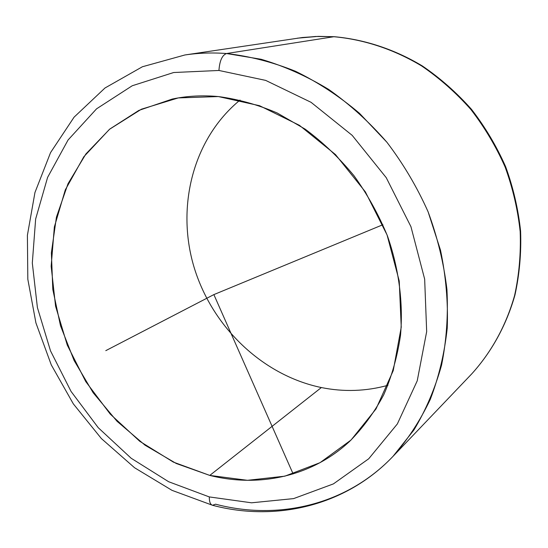 <?xml version="1.0" encoding="UTF-8"?>
<svg xmlns="http://www.w3.org/2000/svg" width="548" height="548" viewBox="0 0 548 548"><rect width="100%" height="100%" fill="white"/><g stroke="black" fill="none" stroke-linecap="round" stroke-linejoin="round"><path stroke-width="0.82" d="M218.357 96.558C238.133 99.202 257.752 104.675 277.206 112.991L305.236 129.191C323.046 142.446 339.281 157.934 353.926 175.641C367.427 194.41 378.6 214.508 387.45 235.948C398.896 268.657 403.314 302.647 400.54 335.102C397.437 356.323 391.834 376.216 383.737 394.779C374.346 412.329 363.009 427.824 349.734 441.27C311.901 476.65 258.916 487.789 209.774 475.417L321.361 387.552C343.802 392.087 366.002 391.334 387.963 385.299C366.002 391.334 343.802 392.087 321.361 387.552L209.774 475.417L176.285 463.505L145.042 445.195L117.053 421.302L93.16 392.752L74.11 360.529L60.492 325.704L52.8 289.392L51.375 252.786L56.43 217.138L68 183.744L85.913 153.94L109.771 129.068L138.891 110.395L172.271 99.051C187.108 95.941 202.465 95.112 218.357 96.558L178.271 97.921L141.405 109.21L109.497 129.294L83.837 156.735L65.301 189.861L54.355 226.954L51.156 266.294L55.581 306.216L67.281 345.124L85.714 381.524L110.169 414.014L139.74 441.284L173.367 462.108L209.774 475.417L247.491 480.315L284.844 476.171L320.005 462.69L351.035 440.037L376.024 408.918L393.224 370.654L401.239 327.19L399.232 281.001L387.059 234.914L365.352 191.855L335.479 154.57L299.42 125.321L259.546 105.709L218.357 96.558M240.051 100.051C193.095 138.514 176.196 206.103 193.704 266.006C211.343 325.944 261.8 375.195 321.361 387.552C261.8 375.195 211.343 325.944 193.704 266.006C176.196 206.103 193.095 138.514 240.051 100.051M218.947 70.466L265.664 80.392L311.052 102.312L352.172 135.342L386.244 177.682L410.945 226.68L424.659 279.138L426.673 331.615L417.227 380.833L397.348 423.947L368.715 458.779L333.396 483.905L293.612 498.605L251.559 502.804L209.288 496.92L168.626 481.719L131.164 458.251L98.263 427.721L71.069 391.457L50.526 350.898L37.401 307.544L32.311 263.019L35.647 219.022L47.601 177.381L68.062 140L96.571 108.826L132.239 85.755L173.668 72.521L218.947 70.466C219.625 60.814 222.152 55.17 226.536 53.533C249.635 56.184 272.623 62.102 295.516 71.281C318.039 82.289 339.356 96.29 359.454 113.265L386.895 142.227C403.273 163.763 417.014 186.964 428.111 211.829L440.524 250.251C445.942 276.466 448.175 302.421 447.237 328.129C444.503 353.33 438.845 377.099 430.262 399.444C420.158 420.679 407.746 439.654 393.026 456.347L413.863 430.077C425.748 410.336 434.982 388.696 441.558 365.16C446.462 340.788 448.25 315.545 446.935 289.433C443.784 263.17 437.51 237.298 428.111 211.829C417.014 186.964 403.273 163.763 386.895 142.227C369.229 121.964 349.816 104.36 328.649 89.406C306.798 76.179 284.289 66.13 261.122 59.273L226.536 53.533C222.152 55.17 219.625 60.814 218.947 70.466L173.668 72.521L132.239 85.755L96.571 108.826L68.062 140L47.601 177.381L35.647 219.022L32.311 263.019L37.401 307.544L50.526 350.898L71.069 391.457L98.263 427.721L131.164 458.251L168.626 481.719L209.288 496.92L251.559 502.804L293.612 498.605L333.396 483.905L368.715 458.779L397.348 423.947L417.227 380.833L426.673 331.615L424.659 279.138L410.945 226.68L386.244 177.682L352.172 135.342L311.052 102.312L265.664 80.392L218.947 70.466M212.514 505.27C210.35 504.619 209.274 501.831 209.288 496.92C209.274 501.831 210.35 504.619 212.514 505.27L215.583 504.187C277.836 520.648 346.432 505.311 393.026 456.347C345.658 506.201 275.514 522.011 212.514 505.27L172.017 490.35L134.589 467.759L101.366 438.551L73.322 403.862L51.279 364.893L35.921 322.902L27.818 279.227L27.4 235.27L34.949 192.526L50.56 152.597L74.076 117.169L104.997 87.988L142.405 66.753L184.895 54.978C198.424 52.957 212.309 52.471 226.536 53.533L333.876 36.723C363.927 39.435 393.964 49.313 421.7 65.993C439.66 78.282 456.046 92.776 470.869 109.47C484.569 127.239 495.988 146.419 505.119 167.01C512.798 188.142 517.819 209.685 520.168 231.633C520.963 253.519 519.114 274.788 514.613 295.441C506.092 325.649 491.282 352.398 471.595 374.037C491.282 352.398 506.092 325.649 514.613 295.441C519.114 274.788 520.963 253.519 520.168 231.633C517.819 209.685 512.798 188.142 505.119 167.01C495.988 146.419 484.569 127.239 470.869 109.47C456.046 92.776 439.66 78.282 421.7 65.993C393.964 49.313 363.927 39.435 333.876 36.723L226.536 53.533C212.309 52.471 198.424 52.957 184.895 54.978L302.544 37.497L318.087 36.394L334.273 36.702L315.477 36.476L297.434 38.182L318.326 36.374L334.273 36.702C364.55 39.435 394.697 49.341 422.44 66.013C440.393 78.289 456.758 92.742 471.533 109.381C485.179 127.074 496.55 146.172 505.64 166.688C513.277 187.731 518.264 209.206 520.6 231.112C521.381 252.964 519.504 274.24 514.976 294.934C506.407 325.238 491.488 352.172 471.595 374.037L393.026 456.347M382.908 224.714L213.871 294.598L293.125 473.917M213.871 294.598L105.785 350.651"/></g></svg>
